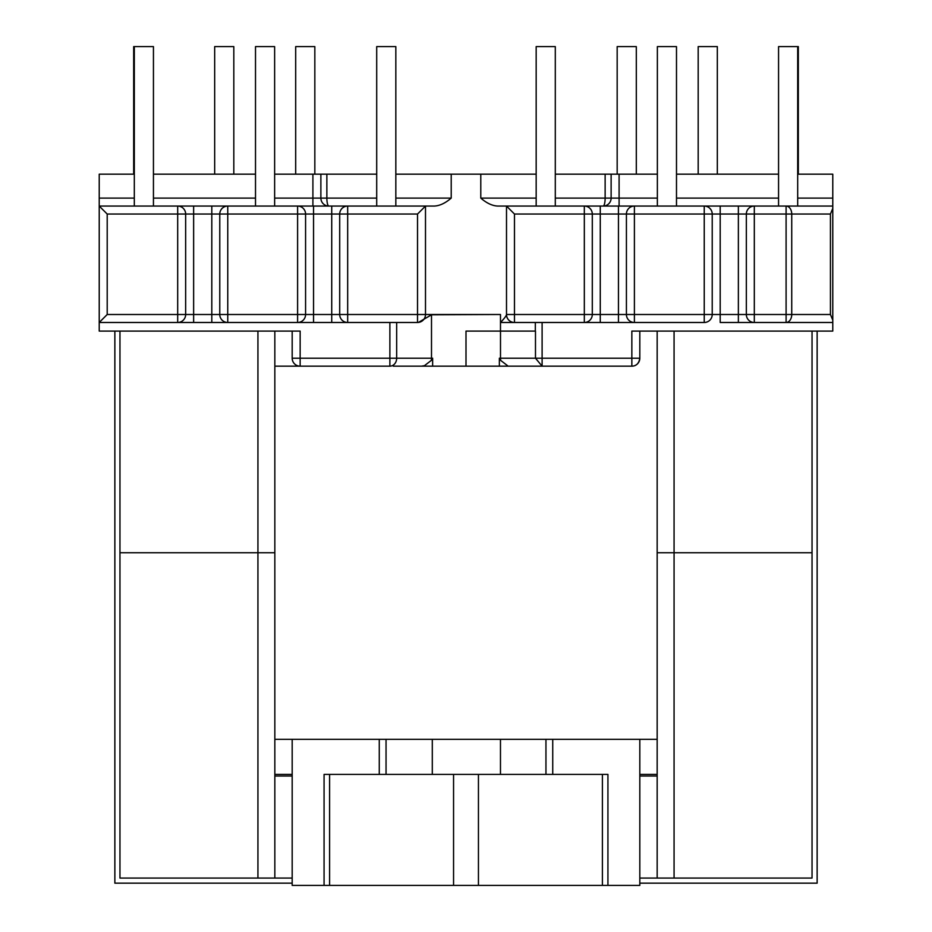 <?xml version="1.0" encoding="UTF-8"?>
<svg xmlns="http://www.w3.org/2000/svg" width="932" height="932" viewBox="0 0 932 932"><rect width="100%" height="100%" fill="white"/><g stroke="black" fill="none" stroke-linecap="round" stroke-linejoin="round"><path stroke-width="1.4" d="M798.328 174.179L798.328 46.6L778.558 46.6L778.558 206.065M542.109 322.484L542.109 358.203L631.849 358.203L631.849 331.093L832.777 331.093L832.777 322.484L754.314 322.484A7.969 7.969 0 0 1 746.346 314.503L746.346 214.045A7.969 7.969 0 0 1 754.314 206.065L797.687 206.065L797.687 46.6M676.492 206.065L676.492 46.6L657.363 46.6L657.363 206.065M555.297 206.065L555.297 46.6L536.168 46.6L536.168 206.065M717.325 174.179L717.325 46.6L698.184 46.6L698.184 174.179M636.311 174.179L636.311 46.6L617.17 46.6L617.17 174.179M133.672 174.179L133.672 46.6L153.442 46.6L153.442 206.065M134.313 46.6L134.313 206.065M255.508 206.065L255.508 46.6L274.637 46.6L274.637 206.065M376.703 206.065L376.703 46.6L395.832 46.6L395.832 206.065M214.675 174.179L214.675 46.6L233.815 46.6L233.815 174.179M295.689 174.179L295.689 46.6L314.83 46.6L314.83 174.179M754.314 322.484L738.365 322.484L754.314 322.484L754.314 314.503L786.095 314.503L786.095 214.045L754.314 214.045L754.314 314.503L738.365 314.503L738.365 214.045L720.191 214.045L720.191 314.503L738.365 314.503L738.365 322.484L720.191 322.484L720.191 314.503L712.223 314.503A7.969 7.969 0 0 1 704.243 322.484L514.476 322.484A7.969 7.969 0 0 1 506.507 314.503L506.507 206.065L584.329 206.065A7.969 7.969 0 0 1 592.298 214.045L592.298 314.503A7.969 7.969 0 0 1 584.329 322.484L600.266 322.484L600.266 314.503L618.452 314.503L618.452 214.045L600.266 214.045L600.266 314.503L584.329 314.503L584.329 214.045L514.476 214.045L506.507 206.065L497.793 206.065C492.329 205.844 486.655 203.188 480.784 198.097L480.784 174.179L395.832 174.179M626.421 314.503A7.969 7.969 0 0 0 634.401 322.484L634.401 314.503L704.243 314.503L704.243 214.045L634.401 214.045L634.401 314.503L618.452 314.503L618.452 322.484L634.401 322.484A7.969 7.969 0 0 1 626.421 314.503L626.421 214.045L618.452 214.045L618.452 206.065L584.329 206.065L584.329 214.045L600.266 214.045L600.266 206.065L584.329 206.065M786.095 322.484L786.095 314.503L830.435 314.503L830.435 214.045L791.734 214.045L791.734 314.503A7.969 5.639 90 0 1 786.095 322.484M786.095 206.065A7.969 5.639 90 0 1 791.734 214.045L786.095 214.045L786.095 206.065L832.777 206.065L797.687 206.065M754.314 206.065L738.365 206.065L738.365 214.045L754.314 214.045L754.314 206.065L704.243 206.065L704.243 214.045L712.223 214.045L712.223 314.503L704.243 314.503L704.243 322.484M618.452 206.065L634.401 206.065L619.093 206.065L619.093 198.097L657.363 198.097M626.421 214.045L634.401 214.045L634.401 206.065A7.969 7.969 0 0 0 626.421 214.045A7.969 7.969 0 0 1 634.401 206.065L720.191 206.065L720.191 214.045L712.223 214.045A7.969 7.969 0 0 0 704.243 206.065A7.969 7.969 0 0 1 712.223 214.045M274.835 366.171L300.151 366.171L274.835 366.171M396.671 322.484L396.671 358.203A7.969 6.792 90 0 1 389.879 366.171L300.151 366.171A7.969 7.969 0 0 1 292.182 358.203L292.182 331.093M395.832 198.097L451.216 198.097C445.321 203.188 439.648 205.844 434.207 206.065L425.493 206.065L425.493 314.503A7.969 7.969 0 0 1 417.524 322.484L99.223 322.484L99.223 331.093L300.151 331.093L300.151 358.203L432.634 358.203L431.225 360.474L424.456 365.67L421.567 366.171M639.818 331.093L639.818 358.203C638.956 363.433 636.288 366.09 631.849 366.171L542.109 366.171L535.481 358.203L535.481 331.093L500.484 331.093L535.481 331.093M631.849 366.171L631.849 358.203L639.818 358.203A7.969 7.969 0 0 1 631.849 366.171L393.269 366.171M347.671 206.065L331.734 206.065L331.734 214.045L347.671 214.045L347.671 206.065L425.493 206.065L417.524 214.045L347.671 214.045L347.671 314.503L331.734 314.503L331.734 214.045L313.548 214.045L313.548 314.503L331.734 314.503L331.734 322.484L347.671 322.484A7.969 7.969 0 0 1 339.702 314.503L339.702 214.045A7.969 7.969 0 0 1 347.671 206.065L297.599 206.065L312.907 206.065L312.907 174.179L376.703 174.179M227.757 322.484L227.757 314.503L297.599 314.503L297.599 214.045L227.757 214.045L227.757 314.503L211.809 314.503L211.809 322.484L227.757 322.484A7.969 7.969 0 0 1 219.777 314.503L219.777 214.045A7.969 7.969 0 0 1 227.757 206.065L177.686 206.065L177.686 214.045L107.203 214.045L99.223 206.065L193.635 206.065L193.635 314.503L211.809 314.503L211.809 214.045L185.654 214.045L185.654 314.503A7.969 7.969 0 0 1 177.686 322.484L193.635 322.484L193.635 314.503L177.686 314.503L177.686 214.045L185.654 214.045A7.969 7.969 0 0 0 177.686 206.065A7.969 7.969 0 0 1 185.654 214.045M227.757 206.065L211.809 206.065L211.809 214.045L227.757 214.045L227.757 206.065L297.599 206.065A7.969 7.969 0 0 1 305.579 214.045L305.579 314.503L297.599 314.503L297.599 322.484L313.548 322.484L313.548 314.503L305.579 314.503A7.969 7.969 0 0 1 297.599 322.484A7.969 7.969 0 0 0 305.579 314.503M611.124 174.179L619.093 174.179L619.093 198.097L611.124 198.097L611.124 174.179L555.297 174.179M797.687 198.097L832.777 198.097L832.777 174.179L797.687 174.179M778.558 174.179L676.492 174.179M657.363 174.179L619.093 174.179M107.203 214.045L107.203 314.503L99.223 322.484L99.223 174.179L134.313 174.179M153.442 174.179L255.508 174.179M274.637 174.179L312.907 174.179M536.168 174.179L480.784 174.179M451.216 198.097L451.216 174.179M347.671 322.484L347.671 314.503L500.484 314.503L500.484 322.484C504.34 318.488 506.344 315.843 506.507 314.538A7.969 7.969 180 0 0 513.823 322.484L514.476 322.484L514.476 314.503L584.329 314.503L584.329 322.484M510.433 366.171L507.544 366.171M386.046 774.41L324.068 774.41L324.068 885.4L292.182 885.4L292.182 739.332L274.835 739.332L386.046 739.332L386.046 774.41L545.954 774.41L545.954 739.332L552.734 739.332L552.734 774.41L545.954 774.41M657.165 774.41L639.818 774.41M552.734 739.332L657.165 739.332L639.818 739.332L639.818 885.4L607.932 885.4L607.932 774.41L552.734 774.41M292.182 774.41L274.835 774.41M545.954 739.332L386.046 739.332M607.932 885.4L324.068 885.4M432.297 739.332L432.297 774.41M320.876 174.179L320.876 198.097A7.969 7.969 0 0 0 328.856 206.065A7.969 1.992 -90 0 1 326.864 198.097L376.703 198.097M832.777 198.097L832.777 322.484M513.823 322.484L500.484 322.484L500.484 331.093L466 331.093L466 366.171M500.484 314.503L431.504 314.806L418.421 322.425M555.297 198.097L605.136 198.097A7.969 1.992 90 0 1 603.144 206.065A7.969 7.969 0 0 0 611.124 198.097L605.136 198.097L605.136 174.179M499.366 366.171L499.366 358.203L500.775 360.474L507.544 365.67M832.777 208.407L830.435 214.045M832.777 320.142L830.435 314.503M119.96 331.093L119.96 878.061L257.931 878.061L257.931 552.746L119.96 552.746L274.835 552.746L257.931 552.746L257.931 331.093M674.069 331.093L674.069 878.061L812.04 878.061L812.04 552.746L657.165 552.746L812.04 552.746L812.04 331.093M274.835 776.007L292.182 776.007M657.165 776.007L639.818 776.007M674.069 878.061L639.818 878.061L657.165 878.061L657.165 331.093M274.835 331.093L274.835 878.061L292.182 878.061L257.931 878.061M639.818 883.163L817.143 883.163L817.143 331.093M114.857 331.093L114.857 883.163L292.182 883.163M514.476 214.045L514.476 314.503L506.507 314.503M107.203 314.503L177.686 314.503L177.686 322.484M417.524 322.484L417.524 214.045M389.879 366.171L389.879 322.484M379.266 774.41L379.266 739.332M478.442 774.41L478.442 885.4M602.398 885.4L602.398 774.41M453.558 885.4L453.558 774.41M329.602 774.41L329.602 885.4M500.472 739.332L500.472 774.41M500.496 331.093L500.496 358.203L542.109 358.203L542.109 366.171M499.366 358.203L500.496 358.203A7.969 6.792 90 0 0 500.775 360.474M99.223 198.097L134.313 198.097M153.442 198.097L255.508 198.097M274.637 198.097L326.864 198.097L326.864 174.179M305.579 214.045L297.599 214.045L297.599 206.065A7.969 7.969 0 0 1 305.579 214.045L313.548 214.045L313.548 206.065M431.504 314.806L431.504 358.203A7.969 6.792 90 0 1 431.225 360.474M535.329 331.093L535.329 322.484M432.634 358.203L432.634 366.171M480.784 198.097L536.168 198.097M676.492 198.097L778.558 198.097M292.182 358.203L300.151 358.203L300.151 366.171"/></g></svg>
